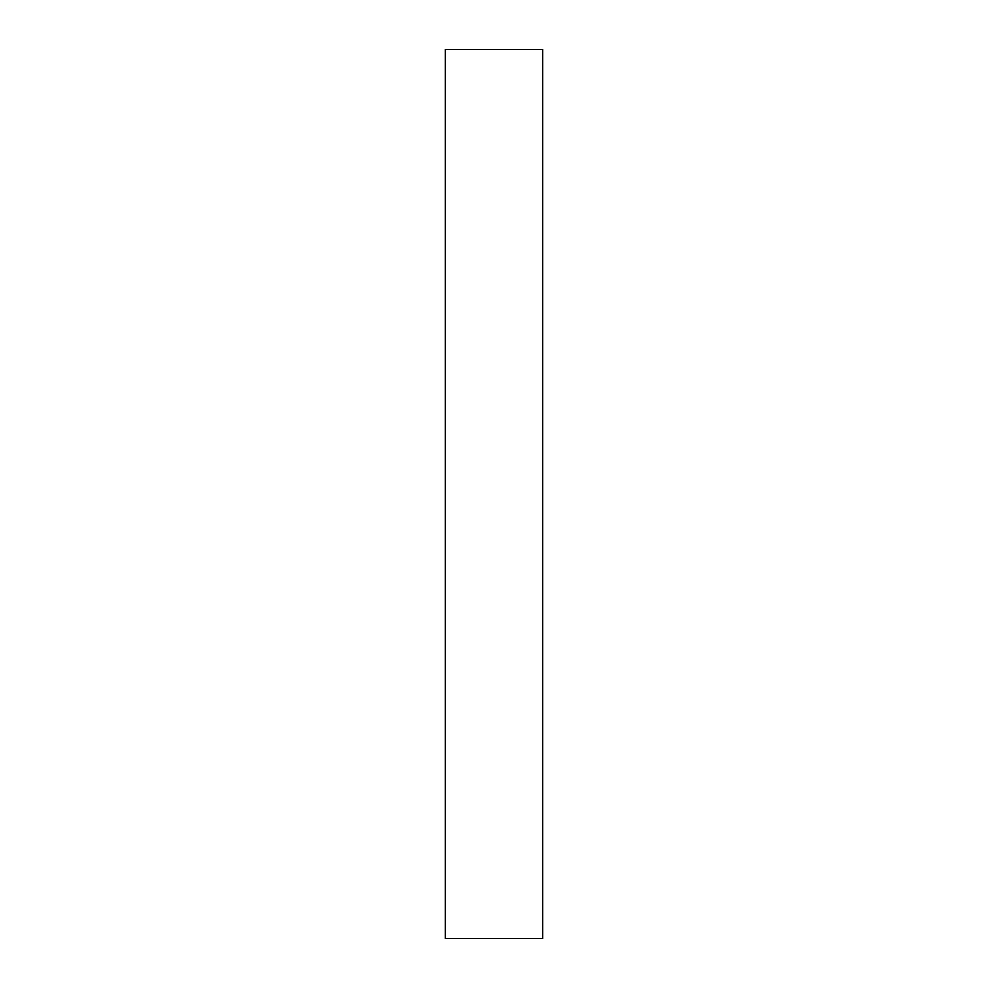<?xml version="1.0" encoding="UTF-8"?>
<svg xmlns="http://www.w3.org/2000/svg" width="988" height="988" viewBox="0 0 988 988"><rect width="100%" height="100%" fill="white"/><g stroke="black" fill="none" stroke-linecap="round" stroke-linejoin="round"><path stroke-width="1.48" d="M542.795 938.6L445.205 938.6L445.205 49.4L542.795 49.4L542.795 938.6"/></g></svg>
